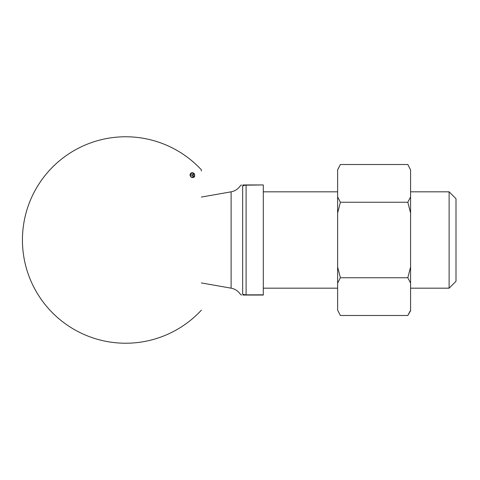 <?xml version="1.0" encoding="UTF-8"?>
<svg xmlns="http://www.w3.org/2000/svg" width="480" height="480" viewBox="0 0 480 480"><rect width="100%" height="100%" fill="white"/><g stroke="black" fill="none" stroke-linecap="round" stroke-linejoin="round"><path stroke-width="0.72" d="M244.356 184.944L263.304 184.944L246.096 185.166C243.738 185.316 242.592 185.7 242.658 186.318C240.216 185.358 240.216 185.358 242.658 186.318L242.658 293.682C240.216 294.642 240.216 294.642 242.658 293.682L242.658 186.318L243.45 185.574M456 240L456 281.292L449.118 288.174L449.118 191.826L456 198.708L456 240M263.304 185.166L263.304 295.056L244.032 295.056C241.368 295.056 241.368 295.056 244.032 295.056A1.374 1.374 -90 0 1 242.658 293.682C242.592 294.3 243.744 294.684 246.096 294.834L263.304 294.834M201.366 197.07L231.108 191.826C235.098 191.052 238.218 188.97 240.462 185.58L240.576 185.598M243.012 295.056L244.032 295.056M243.72 184.944L243.012 184.944M244.032 184.944C241.368 184.944 241.368 184.944 244.032 184.944A1.374 1.374 0 0 0 242.658 186.318M194.184 173.562C190.974 170.73 187.716 175.848 192.42 177.612C194.646 177.462 195.234 176.112 194.184 173.562M201.372 310.176A103.23 103.23 0 0 1 22.434 240A103.23 103.23 0 0 1 201.372 169.824L201.366 171.078M410.58 169.89L407.826 164.508L410.58 169.89L410.58 213.024L407.826 202.254L410.58 196.866M337.974 169.128L340.38 164.508L337.626 169.89L337.626 196.866L340.38 202.254L337.626 213.024L337.626 266.976L340.38 277.746L337.626 283.134L337.626 310.11L340.38 315.492L407.826 315.492L410.58 310.728L410.58 213.024M410.58 283.134L407.826 277.746L410.58 266.976M407.826 315.492L410.232 310.872M340.38 164.508L407.826 164.508M340.38 277.746L407.826 277.746M340.38 202.254L407.826 202.254M340.38 315.492L337.626 310.11M337.626 283.134L337.626 266.976M337.626 213.024L337.626 196.866M193.524 174.642A1.374 0.972 101.4 0 0 192.828 173.178L192.654 173.154C190.296 172.146 189.666 177.708 192.186 177.258L193.77 176.766M192.648 173.154L192.654 173.154A2.064 2.064 0 0 1 194.478 175.32A2.064 2.064 0 0 1 192.42 177.27A2.064 2.064 0 0 1 190.356 175.086A2.064 2.064 0 0 1 192.654 173.154A2.064 2.064 0 0 1 194.478 175.32A2.064 2.064 0 0 1 192.42 177.27A2.064 2.064 0 0 1 190.356 175.086A2.064 2.064 0 0 1 192.654 173.154L191.418 173.016M193.368 176.004A1.374 0.972 91.6 0 1 192.36 177.27A1.374 0.972 91.6 0 1 192.246 177.258L190.956 177.114M192.708 173.166A1.374 0.972 101.4 0 1 192.828 173.178L193.662 173.562M246.096 184.944L246.096 295.056M231.108 191.826L231.108 288.174C235.098 288.948 238.218 291.03 240.462 294.42L241.62 295.056M192.42 175.89A0.69 0.69 0 0 0 193.014 174.858A0.69 0.69 0 0 0 191.82 174.858A0.69 0.69 0 0 0 192.42 175.89M263.304 288.174L337.626 288.174M410.58 288.174L449.118 288.174M263.304 191.826L337.626 191.826M410.58 191.826L449.118 191.826M201.366 282.93L231.108 288.174M240.462 185.58L241.62 184.944M192.36 177.27L193.266 177.084"/></g></svg>

